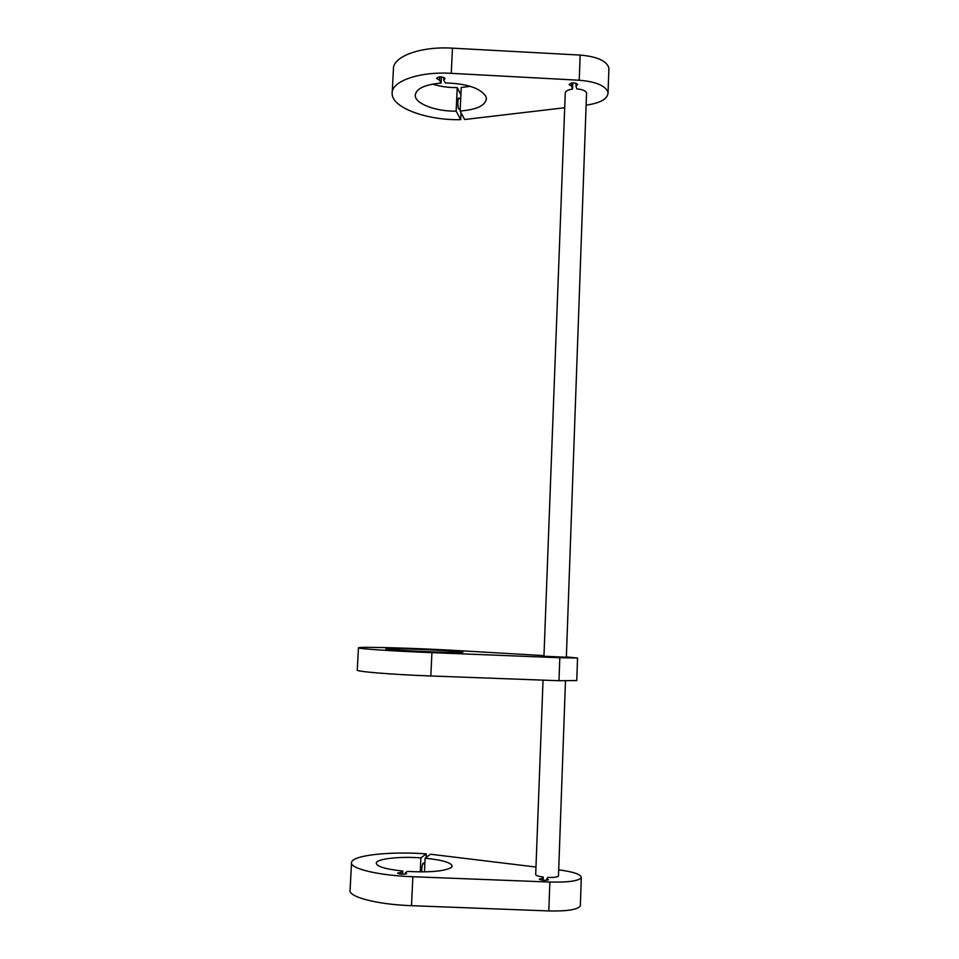 <?xml version="1.0" encoding="UTF-8"?>
<svg xmlns="http://www.w3.org/2000/svg" width="959" height="959" viewBox="0 0 959 959"><rect width="100%" height="100%" fill="white"/><g stroke="black" fill="none" stroke-linecap="round" stroke-linejoin="round"><path stroke-width="1.44" d="M558.486 875.771L558.39 876.118C557.215 877.161 553.691 877.593 547.805 877.437L546.726 878.864L548.464 879.787C544.868 880.65 541.787 880.422 539.234 879.127L542.147 878.492L542.087 880.158M566.337 657.275L551.701 657.107L566.337 657.454L586.56 92.843C585.565 90.661 582.329 89.355 576.827 88.935L575.975 86.022L577.69 84.428C574.429 82.318 571.552 82.354 569.035 84.56L571.672 86.166L572.547 89.079C567.848 89.774 565.414 91.117 565.247 93.119L543.945 656.412L551.329 657.107M546.666 880.29L546.726 878.864M351.509 863.124L350.095 889.88C347.53 896.677 376.491 904.505 411.495 905.68L548.8 910.942C566.529 911.326 576.982 909.755 580.159 906.231L580.363 905.188M402.624 874.248L402.78 871.06C385.278 869.154 376.431 866.468 376.252 863.004C376.851 858.773 399.507 856.291 420.893 857.873L426.347 853.894C391.164 851.16 352.732 855.116 351.557 862.273C349.04 868.363 377.954 875.507 412.873 876.73L549.867 882.04C567.548 882.46 577.965 881.105 581.118 877.953L581.31 877.509C580.986 874.38 573.482 871.827 558.773 869.849L558.701 869.837M405.321 874.105L405.381 872.798L406.652 873.697C402.828 874.524 399.783 874.344 397.517 873.134L400.898 872.426L400.814 874.152M424.477 871.887L425.125 858.209C442.662 860.019 451.677 862.716 452.168 866.313L451.365 867.463C444.712 871.251 430.004 872.582 407.239 871.431L405.381 872.798M566.337 657.239L543.957 656.232L551.341 657.035M576.083 83.229L575.975 86.022M432.473 84.116C440.085 86.502 448.344 87.665 457.239 87.617L456.136 111.148L460.692 119.635C427.414 120.546 392.123 107.888 392.147 93.778C390.745 81.563 418.675 71.326 451.257 73.34L579.236 80.232C595.731 81.623 605.297 85.591 607.922 92.124L608.054 92.999C607.455 99.065 600.19 103.116 586.261 105.13L586.189 105.13M392.231 92.1L393.418 69.611C392.063 56.869 419.958 46.116 452.456 48.154L580.159 55.083C596.618 56.509 606.148 60.633 608.761 67.442L608.857 69.384M564.683 107.744L464.624 119.515L460.128 111.016C476.743 109.686 485.506 105.538 486.429 98.573L485.817 96.236C480.111 87.988 466.601 83.553 445.276 82.942L443.753 80.053L445.06 78.434C441.619 76.348 438.754 76.336 436.489 78.386L439.534 80.196L441.08 83.085L441.38 76.864M443.753 80.053L443.873 77.499M460.128 111.016L461.231 87.473L470.366 86.334M421.636 871.911C421.708 867.463 422.26 864.503 423.315 863.028L424.13 863.771M459.721 108.763L458.738 109.11C457.335 106.773 457.719 95.936 459.121 98.226L459.373 98.717M358.45 647.876L357.275 669.969C354.422 671.456 391.164 674.549 430.831 675.975L558.977 680.722L576.755 680.566M543.981 655.62L458.618 650.634C419.155 648.272 359.289 646.486 358.462 647.757C355.645 648.608 392.351 651.113 431.934 652.659L559.816 657.73L577.414 658.018L566.349 656.939M462.058 652.384C455.201 653.259 381.79 649.89 386.021 648.907L387.292 648.74C397.014 648.032 465.99 651.233 462.813 652.252L462.058 652.384M418.016 651.832L403.331 651.149L418.016 651.832M443.717 650.034L430.195 649.411L443.717 650.034M439.702 76.828L439.534 80.196M441.08 83.085C424.537 84.596 415.93 88.719 415.247 95.468C415.175 103.8 435.949 111.52 456.136 111.148M461.015 112.694L460.692 119.635M457.239 87.617L460.883 94.749M571.792 82.918L571.672 86.166M535.985 867.032L430.507 854.229L425.125 858.209M400.898 872.426L402.78 871.06M420.893 857.873L420.234 871.911M426.347 853.894L426.192 857.418M572.775 82.822L572.547 89.079M543.046 680.135L535.697 874.5C535.757 875.531 538.275 876.394 543.25 877.065L542.147 878.492M543.25 877.065L543.13 880.266M549.867 882.04L548.8 910.942M580.159 55.083L579.236 80.232M559.816 657.73L558.977 680.722M431.934 652.659L430.831 675.975M451.257 73.34L452.456 48.154M411.495 905.68L412.873 876.73M558.474 875.939L565.486 680.926M424.861 863.831L422.871 863.675M459.121 98.226L458.462 98.238M460.704 98.669L458.246 98.753M576.755 680.638L577.546 657.982M460.236 108.751L458.594 108.799M423.902 863.22L423.195 863.16M415.247 95.468L415.295 94.45M608.054 92.999L608.893 68.365M580.351 905.74L581.31 877.509"/></g></svg>
